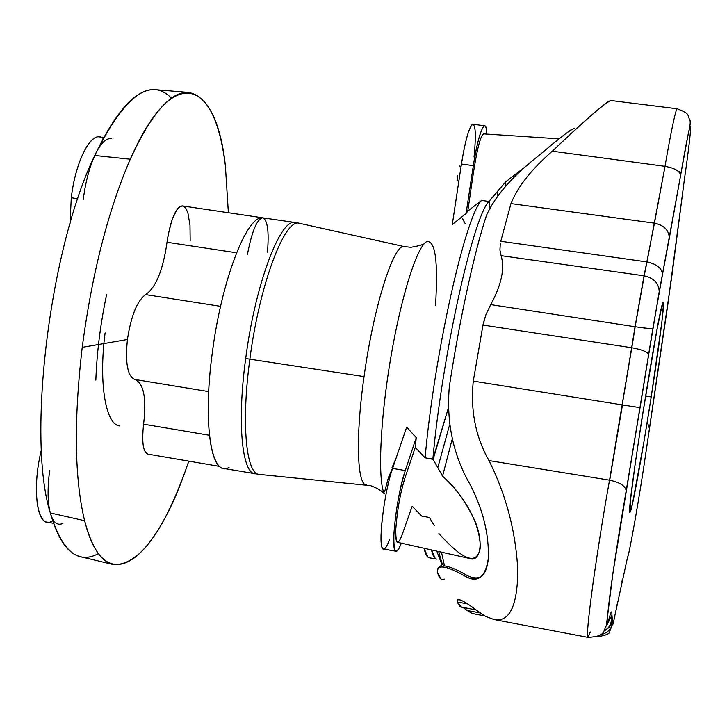 <?xml version="1.0" encoding="UTF-8"?>
<svg xmlns="http://www.w3.org/2000/svg" width="727" height="727" viewBox="0 0 727 727"><rect width="100%" height="100%" fill="white"/><g stroke="black" fill="none" stroke-linecap="round" stroke-linejoin="round"><path stroke-width="1.09" d="M658.371 367.426L649.465 428.421L647.23 421.978L649.465 428.421L643.44 469.315L667.74 305.176L684.689 177.352C687.96 154.706 691.332 128.007 690.532 126.334C689.696 124.808 684.734 150.889 680.617 175.416L659.144 292.272L648.684 354.503C647.457 351.813 641.823 349.56 631.79 347.742L609.553 480.174L622.303 404.903L640.06 407.647L626.192 490.87C621.785 515.652 614.46 561.008 610.198 592.85C606.527 622.094 606.082 630.954 608.881 619.422C611.043 611.053 612.052 609.653 611.925 615.206L612.716 622.966C612.516 626.447 613.252 623.875 614.924 615.278L627.737 556.473C628.401 557.727 636.479 514.316 643.422 469.397C636.479 514.316 628.401 557.727 627.737 556.473L614.924 615.278C613.252 623.875 612.516 626.447 612.716 622.966L611.925 615.206C612.052 609.653 611.043 611.053 608.881 619.422C606.082 630.954 606.527 622.094 610.198 592.85C614.46 561.008 621.785 515.652 626.192 490.87L648.684 354.612L640.078 407.647L622.457 404.93L609.708 480.202C619.795 482.364 625.293 485.845 626.201 490.643L626.201 490.643C625.293 485.845 619.795 482.364 609.708 480.202L609.553 480.174C604.346 508.564 598.884 542.578 593.168 582.209C588.207 619.095 586.471 637.479 587.97 637.361C586.471 637.479 588.207 619.095 593.168 582.209C598.884 542.578 604.346 508.564 609.553 480.174L631.645 347.724L482.955 325.06L473.295 381.093L622.303 404.903L473.295 381.093C470.314 410.364 475.549 436.863 488.989 460.582L609.553 480.174L488.989 460.582C506.265 495.314 515.861 532 517.806 570.631C517.424 606.291 509.409 622.576 493.751 619.486L485.609 616.378L476.857 610.553C468.742 604.255 462.863 600.62 459.219 599.648L457.256 599.893L457.238 601.974L467.706 603.946L457.238 601.974L461.191 607.072L475.985 609.871M590.315 631.954L587.97 637.361C605.682 636.416 602.71 631.718 606.354 625.602L612.997 572.722L652.864 328.468C651.165 328.804 645.267 328.231 635.18 326.75L631.79 347.742C641.823 349.56 647.457 351.813 648.684 354.503L659.216 291.627C658.844 283.312 653.837 278.041 644.204 275.806L635.18 326.75C645.267 328.231 651.165 328.804 652.864 328.468L662.506 274.47C661.879 268.172 656.708 264.001 646.975 261.929L644.204 275.806C653.837 278.041 658.844 283.312 659.216 291.627L669.331 238.02C668.949 230.25 664.033 225.306 654.591 223.18C664.033 225.306 668.949 230.25 669.331 238.02L680.626 175.243C679.754 171.054 674.601 168.101 665.15 166.374C674.601 168.101 679.754 171.054 680.626 175.243L688.542 132.232C689.996 126.716 690.496 122.818 690.041 120.546C686.906 114.675 690.85 114.039 677.21 108.777L610.789 100.517C604.055 103.597 584.572 120.482 552.347 151.189L665.014 166.347C669.749 138.53 675.719 108.314 677.21 108.777C675.719 108.314 669.749 138.53 665.014 166.347L646.975 261.929C656.708 264.001 661.879 268.172 662.506 274.47L680.617 175.416C684.734 150.889 689.696 124.808 690.532 126.334C691.332 128.007 687.96 154.706 684.689 177.352L671.703 276.996L658.353 367.553M77.798 198.716L71.282 197.744L69.983 223.707L71.282 197.744L77.798 198.716M188.811 461.136L185.267 471.178L188.811 461.136M651.21 396.978L644.095 440.925L632.281 504.674L629.846 511.944L630.736 498.249L634.998 465.144L641.832 419.115L656.89 330.131L661.77 306.803L663.478 304.295L661.897 321.761L651.21 396.978C659.116 346.379 664.851 302.105 663.215 302.759C660.607 295.489 625.02 519.878 630 512.172C631.636 512.917 642.259 454.657 651.21 396.978L645.485 396.07L651.21 396.978M295.435 222.562L295.089 222.517C280.377 218.118 255.222 284.357 245.69 358.52L249.87 359.174L245.69 358.52C236.911 422.432 242.018 473.504 255.232 473.85C242.018 473.504 236.911 422.432 245.69 358.52C255.222 284.357 280.377 218.118 295.089 222.517L299.306 223.28C284.784 218 259.484 284.448 249.87 359.174C259.484 284.448 284.784 218 299.306 223.28L404.403 246.617C394.161 242.454 373.678 306.04 364.063 376.595C355.358 437.472 357.093 485.636 366.608 484.954C357.093 485.636 355.358 437.472 364.063 376.595L249.87 359.174C241 423.623 246.171 474.84 259.475 474.413C246.171 474.84 241 423.623 249.87 359.174L364.063 376.595C373.678 306.04 394.161 242.454 404.403 246.617L404.757 246.698M188.575 92.42L155.187 89.675C136.476 88.485 116.329 110.422 94.755 155.478C49.545 248.643 26.672 438.045 50.308 512.953L84.623 520.732C74.49 478.675 73.691 420.878 82.224 347.342C92.084 273.225 108.096 210.512 130.26 159.231L94.755 155.478L130.26 159.231C151.289 113.566 170.727 91.302 188.575 92.42C207.449 95.909 219.718 120.364 225.379 165.792L228.378 212.711L225.379 165.792C216.346 80.361 173.562 60.668 130.26 159.231C108.096 210.512 92.084 273.225 82.224 347.342C73.691 420.878 74.49 478.675 84.623 520.732C104.679 601.111 153.233 562.616 185.267 471.178C162.212 534.091 138.348 565.242 113.676 564.643C101.38 562.171 91.702 547.54 84.623 520.732L50.308 512.953C53.089 522.449 57.269 525.957 62.858 523.458M111.722 138.675C106.187 137.712 100.535 143.319 94.755 155.478C124.544 95.61 150.107 76.517 171.472 98.2M98.418 553.62C77.943 564.725 61.904 551.175 50.308 512.953C57.942 539.607 68.202 554.238 81.097 556.855L112.549 564.37M262.638 217.791L182.504 205.923C175.825 206.986 170.672 219.1 167.028 242.255L236.548 252.787L167.028 242.255C163.057 270.135 155.923 287.574 145.618 294.599L220.563 306.331L145.618 294.599C137.139 300.796 131.078 315.754 127.434 339.482C125.08 362.9 127.525 376.222 134.759 379.439L208.685 391.599L134.759 379.439C143.682 383.047 146.627 397.96 143.601 424.168L209.421 435.264L143.601 424.168C141.638 442.416 143.11 452.403 148.035 454.148L219.581 466.398M247.444 254.441C251.742 231.913 256.722 219.69 262.411 217.791L262.402 217.791C246.553 216.001 221.371 281.067 212.257 353.14L212.257 353.149C221.371 281.067 246.553 216.001 262.411 217.791C267.509 219.409 269.19 230.886 267.454 252.242M229.05 467.361C211.702 478.639 202.379 425.44 212.257 353.14C203.605 416.871 209.64 467.952 223.771 468.461L259.339 474.404M457.019 180.632L458.864 181.041L457.019 180.632L457.746 175.534M426.74 241.655C417.144 246.035 401.159 296.162 390.681 358.247C380.13 420.288 377.667 479.457 384.219 493.633C377.667 479.457 380.13 420.288 390.681 358.247C401.159 296.162 417.144 246.035 426.74 241.655C435.337 240.092 438.263 261.402 435.518 305.594M427.939 557.118L424.041 548.267C425.386 554.374 427.222 557.564 429.548 557.845L435.546 558.909M434.228 525.603L429.384 517.46L421.805 516.143L412.182 506.265L402.104 534.863C397.742 546.141 395.642 544.223 395.797 529.102C397.233 510.09 400.259 493.106 404.894 478.139L415.271 447.423L425.104 457.81C434.246 354.24 465.444 215.874 481.565 200.416L467.761 211.103L466.071 213.547L452.294 224.498L461.436 164.011L461.1 166.301L459.119 165.983L461.091 166.292L461.436 164.011L452.294 224.498L466.071 213.547L473.332 165.683L461.436 164.011L473.332 165.683L466.071 213.547L467.761 211.103C471.514 187.521 477.185 137.739 483.591 133.859C477.148 137.957 471.514 187.539 467.761 211.103L481.565 200.416C465.444 215.874 434.246 354.24 425.104 457.81L432.856 459.091C442.216 355.485 473.168 217.01 488.898 201.47L481.565 200.416L488.898 201.47C473.168 217.01 442.216 355.485 432.856 459.091L448.041 409.074L433.128 459.373L425.104 457.81L415.271 447.423L416.235 437.663L415.271 447.423L404.894 478.139C400.259 493.106 397.233 510.09 395.797 529.102C395.452 537.435 396.033 541.842 397.542 542.324L469.251 558.409C480.356 563.052 484.173 542.415 474.749 520.641C465.48 501.185 454.748 486.354 442.552 476.149C458.128 490.162 479.993 517.724 480.311 547.622C476.176 571.604 454.275 550.357 438.899 533.591M406.684 427.112L416.235 437.663L406.684 427.112L392.598 468.406L406.684 427.112M465.044 223.434L462.454 218.445M295.089 222.517L262.411 217.791M489.916 207.422L488.898 201.47L505.692 181.823L505.874 185.994L505.692 181.823L529.565 163.475L505.692 181.823L497.441 191.528L497.641 195.654L497.441 191.528L489.271 201.179L489.916 207.422M486.799 134.068C486.399 114.157 478.166 132.705 473.332 165.683C477.394 140.947 481.192 127.661 484.709 125.826C485.89 126.025 486.59 128.779 486.799 134.068M483.691 133.877L559.081 138.848M484.709 125.826L473.041 124.226C469.378 126.035 465.507 139.302 461.436 164.011C464.817 143.019 468.261 129.997 471.787 124.935C475.558 122.799 476.312 133.486 474.049 157.005M389.427 539.825C386.328 548.113 383.956 550.784 382.32 547.831C378.104 541.315 384.601 490.707 392.598 468.406L393.134 466.87L392.598 468.406L405.284 470.551L416.235 437.663L405.284 470.551C399.368 490.053 395.57 511.163 393.907 533.872C393.434 552.965 395.906 556.064 401.331 543.178C399.259 548.64 397.515 551.339 396.106 551.266C390.063 552.784 396.479 495.65 405.284 470.551L392.598 468.406C383.583 493.451 377.304 550.53 383.583 549.058L396.106 551.266M436.718 559.108C434.51 558.845 432.765 555.782 431.493 549.939L435.228 558.454M441.989 564.834L436.809 551.13L441.989 564.834M452.33 438.663L442.552 476.149L433.128 459.373L442.552 476.149L452.33 438.663M441.48 552.175L444.488 565.879C449.768 566.66 456.774 569.559 465.525 574.575C456.774 569.559 449.768 566.66 444.488 565.879L441.48 552.175M392.026 467.643L396.17 457.946L392.026 467.643M388.118 479.311L393.107 466.916L388.545 477.257L384.601 491.879M438.717 551.557L440.317 557.627L438.717 551.557M444.488 565.879L442.443 564.543L440.317 557.627L442.361 564.743M449.559 424.995L437.79 467.697L449.559 424.995M143.601 424.168C146.627 397.96 143.682 383.047 134.759 379.439C127.525 376.222 125.08 362.9 127.434 339.482L82.224 347.342L127.434 339.482C131.078 315.754 137.139 300.796 145.618 294.599C155.923 287.574 163.057 270.135 167.028 242.255L168.364 233.867L172.244 219.209L177.097 209.367L179.624 206.786L182.068 205.895L184.331 206.732L186.312 209.222L187.957 213.256L189.983 225.17L190.174 240.564M58.651 524.203C55.025 523.576 52.244 519.823 50.308 512.953C47.582 502.357 47.364 488.217 49.663 470.523C47.364 488.217 47.582 502.357 50.308 512.953C26.672 438.045 49.545 248.643 94.755 155.478C89.339 167.564 85.504 182.25 83.251 199.525C85.504 182.25 89.339 167.564 94.755 155.478C100.29 143.782 105.751 138.148 111.131 138.575M106.587 294.68C100.453 323.824 96.864 352.286 95.837 380.076M103.716 137.512L99.472 136.912C89.067 134.713 75.217 163.866 71.282 197.744C75.699 159.095 92.747 128.543 103.143 138.557M51.481 521.423C37.477 529.619 31.334 489.798 41.412 449.74C32.679 484.736 35.95 521.568 47.2 522.159L53.516 523.286M606.336 625.72L608.881 619.422L606.336 625.72M607.663 623.439L611.925 615.206L607.663 623.439M604.073 631.036C608.972 628.373 611.807 624.602 612.579 619.722C611.807 624.602 608.972 628.373 604.073 631.036M600.284 634.771C606.754 633.39 610.816 629.818 612.479 624.066L612.716 622.966L612.479 624.066C610.816 629.818 606.754 633.39 600.284 634.771M611.162 621.303L612.743 619.877L611.162 621.303M614.751 616.16L614.924 615.278M617.069 604.673L617.432 603.019L617.069 604.673M621.894 581.773L622.103 580.746L621.894 581.773M671.848 275.742L671.703 276.996L671.848 275.742M673.447 262.938L673.356 263.601M677.219 232.976L677.091 234.021L677.219 232.976M678.018 171.072L681.117 172.49L678.018 171.072M467.179 610.507L463.008 607.418L467.179 610.507L480.093 612.943L467.179 610.507L472.377 613.561L484.764 615.914M488.989 460.582C475.549 436.863 470.314 410.364 473.295 381.093L483.255 323.542L485.963 314.537L490.725 304.613L485.963 314.537L482.955 325.06L631.645 347.724L635.034 326.732L490.725 304.613C501.485 284.839 504.938 268.517 501.094 255.659C504.938 268.517 501.485 284.839 490.725 304.613L635.034 326.732L644.049 275.787L501.094 255.659L499.922 250.097L500.285 243.609L499.922 250.097L501.094 255.659L644.049 275.787L646.83 261.911L500.776 241.264L510.954 203.596L500.776 241.264L646.83 261.911L654.445 223.162L510.954 203.596L654.445 223.162L665.014 166.347L552.347 151.189C579.919 125.099 598.566 108.532 608.299 101.48L611.089 100.599M437.836 568.105C441.607 565.297 450.34 567.796 464.044 575.602C470.696 579.555 476.358 579.973 481.02 576.847C485.009 573.867 487.444 567.687 488.335 558.318C489.08 534.654 483.219 510.445 470.76 485.7C453.366 455.874 446.224 422.914 449.313 386.809C459.3 320.48 474.976 249.17 486.69 214.856C474.976 249.17 459.3 320.48 449.313 386.809C446.224 422.914 453.366 455.874 470.76 485.7C483.219 510.445 489.08 534.654 488.335 558.318C485.382 577.983 477.294 583.745 464.044 575.602C445.96 565.397 437.1 564.252 437.454 572.176L440.844 578.874M570.822 129.969C564.07 134.695 553.611 143.074 539.425 155.115C513.235 175.361 495.66 195.281 486.69 214.856C495.66 195.281 513.235 175.361 539.425 155.115C559.108 138.23 570.813 129.315 574.53 128.37L574.566 128.388M461.881 607.063L459.973 606.591L457.238 601.974C456.729 597.258 463.263 600.12 476.857 610.553M510.954 203.596C517.733 186.703 531.528 169.227 552.347 151.189M444.288 579.101C441.353 580.528 439.081 578.229 437.454 572.176M464.044 575.602L465.525 574.575L464.044 575.602M481.02 576.838L481.038 576.829C476.63 578.828 471.45 578.083 465.525 574.575M105.106 332.848C98.472 383.502 105.76 425.022 119.791 425.931M384.147 493.942C382.084 490.97 377.558 488.208 370.579 485.654L259.475 474.413M424.959 242.972C424.159 244.408 419.479 245.844 410.919 247.28L404.403 246.617M611.207 615.933L611.525 616.923C611.843 623.348 609.38 628.01 604.164 630.909M604.046 631.063C609.117 627.465 611.88 624.693 612.325 622.739L612.479 624.066L609.808 631.263C610.162 633.771 605.5 635.662 595.822 636.943M494.333 619.604L587.97 637.361M442.325 564.57L438.763 567.378"/></g></svg>
